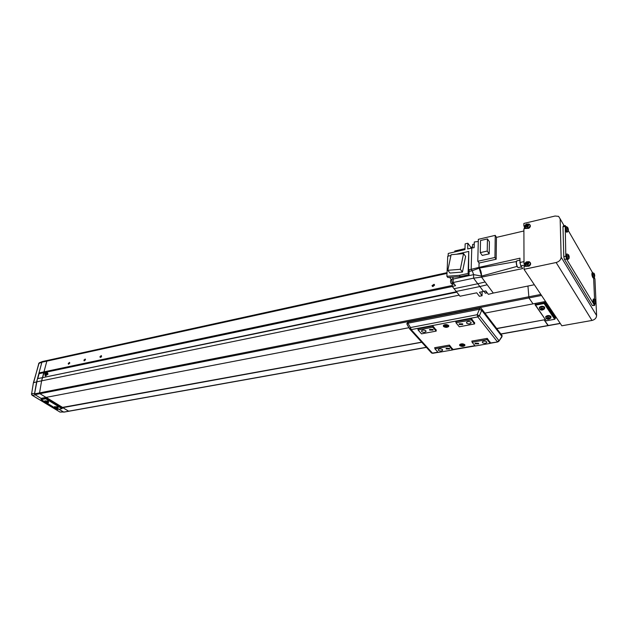 <?xml version="1.0" encoding="UTF-8"?>
<svg xmlns="http://www.w3.org/2000/svg" width="628" height="628" viewBox="0 0 628 628"><rect width="100%" height="100%" fill="white"/><g stroke="black" fill="none" stroke-linecap="round" stroke-linejoin="round"><path stroke-width="0.94" d="M545.551 301.464L533.039 303.866L528.949 297.939L533.039 303.866L484.918 313.113M496.881 328.593L544.17 319.84L548.275 325.492M501.003 333.931L548.009 325.54L544.17 319.982L545.379 319.762M555.136 317.988L556.455 317.744M527.952 286.038L528.949 297.939L541.532 295.474M556.306 317.533L555.278 317.721L544.5 301.668M62.494 407.69L421.804 342.26M68.852 411.254L63.852 412.141L58.899 409.228L63.224 411.866L60.288 412.078M426.341 347.276L68.554 411.199L62.745 407.643L68.821 411.254L63.593 412.086M409.016 327.69L46.025 397.406L39.925 393.678L34.909 394.659L41.024 398.372L46.025 397.406L39.925 393.678L39.572 392.893L41.597 380.851L44.062 372.632L43.984 371.862L39.007 372.914L41.88 362.223L42.555 361.5L47.485 360.417M528.949 297.939L39.925 393.678L39.572 392.877L41.597 380.851L46.841 361.139L48.12 360.543M452.325 286.486L39.085 373.684L39.007 372.914M456.478 291.737L37.766 378.613L39.085 373.684M456.815 292.169L37.766 378.613M34.909 394.659L34.564 393.874L37.35 379.084M446.178 348.948L449.546 348.972L449.491 348.367L446.115 348.344L446.178 348.948M475.129 343.861L478.591 343.861L478.544 343.265L475.082 343.257L475.129 343.861M459.17 324.519L462.71 324.519L462.663 323.86L459.123 323.852L459.17 324.519M429.63 330.077L433.077 330.108L433.006 329.441L429.568 329.41L429.63 330.077M482.406 342.582C483.929 343.547 485.381 343.547 486.771 342.574L486.716 341.828C485.201 340.863 483.748 340.863 482.359 341.828L482.406 342.582M438.375 350.322C439.867 351.233 441.264 351.248 442.559 350.353L442.473 349.6C440.982 348.681 439.584 348.666 438.289 349.561L438.375 350.322M421.671 331.576C423.201 332.542 424.622 332.557 425.941 331.623L425.855 330.791C424.324 329.826 422.903 329.81 421.584 330.744L421.671 331.576M466.604 323.114C468.158 324.127 469.642 324.127 471.063 323.114L471.008 322.282C469.454 321.269 467.97 321.269 466.549 322.282L466.604 323.114M487.163 338.382L487.14 339.583L490.178 343.375L490.201 342.056M434.961 347.653L434.906 348.815L438.156 352.449L452.529 349.945L449.334 346.264L449.381 345.094M434.906 348.815L449.334 346.264M418.138 328.805L418.075 329.998L421.521 333.853L436.177 331.113L432.786 327.212L432.849 326.003M418.075 329.998L432.786 327.212M452.576 348.681L452.529 349.945M487.14 339.583L472.075 342.244L475.184 345.997L490.178 343.375M472.075 342.244L472.107 341.059M471.408 318.663L471.377 319.887L455.999 322.808L459.288 326.788L474.611 323.922L474.642 322.572M436.24 329.818L436.177 331.113M471.377 319.887L474.611 323.922M455.999 322.808L456.038 321.583M434.521 285.088L432.472 286.423L432.025 285.622L434.074 284.296L434.521 285.088M101.571 356.343L100.221 357.458L99.946 356.696L101.304 355.581L101.571 356.343M85.494 359.789L84.168 360.888L83.909 360.127L85.235 359.028L85.494 359.789M69.787 363.149L68.483 364.24L68.232 363.479L69.535 362.395L69.787 363.149M447.034 272.654L47.508 360.409L46.841 361.139L43.984 371.862L452.286 285.465M34.564 393.874L528.619 296.816M434.513 285.214L432.865 286.525M101.469 356.641L101.116 357.136M46.072 397.398L46.048 398.387L62.305 408.318L62.541 407.384L421.702 342.15M496.779 328.468L545.292 319.636M544.445 301.675L555.285 317.815M546.344 320.798L554.697 319.283L544.068 303.512L535.566 305.137L546.187 320.751L535.095 304.816L535.221 303.45M544.233 301.715L544.539 303.01L555.16 318.796L555.128 317.587L544.515 301.785M535.386 303.418L535.401 304.494L543.903 302.861L543.887 301.785M555.16 318.796L554.697 319.283M543.903 302.861L544.539 303.01M62.541 407.384L46.291 397.446M56.159 408.671L57.493 409.487L61.976 408.671L45.718 398.749L41.212 399.604L44.957 401.881M46.59 402.87L54.55 407.698M62.525 407.572L62.305 408.318M41.267 398.317L41.056 399.149L45.554 398.285L45.773 397.453M45.554 398.285L46.048 398.387M41.212 399.604L41.056 399.149M459.727 345.565C462.326 346.829 464.061 346.632 464.94 344.968L460.308 344.144L459.727 345.565C461.533 346.695 463.244 346.695 464.846 345.581L464.767 344.678C462.962 343.54 461.258 343.54 459.649 344.654L459.727 345.565M443.462 326.45C446.147 327.785 447.921 327.573 448.8 325.806L444.098 324.896L443.462 326.45C445.315 327.635 447.058 327.643 448.69 326.481L448.612 325.485C446.759 324.291 445.017 324.284 443.376 325.453L443.462 326.45M490.193 342.527L487.257 338.366L471.769 341.114L472.099 341.514M474.627 323.059L471.502 318.639L455.685 321.654L456.022 322.062M436.217 330.265L432.92 325.987L417.785 328.868L418.115 329.237M452.56 349.105L449.46 345.078L434.623 347.716L434.945 348.069M490.185 343.021L497.714 341.97L498.813 341.31L501.89 336.38L481.707 310.287L481.935 309.494L481.252 308.356L479.784 308.003L479.439 309.274L481.707 310.287L479.407 315.751L477.131 314.73L479.439 309.274L407.886 323.216L410.484 327.533L409.754 329.064L431.35 352.803M409.644 328.876L407.038 324.393L408.326 321.968L406.936 323.373L407.038 324.393L409.629 328.711L411.167 329.614L432.417 353.109L437.889 352.151M481.911 309.204L502.102 335.611L501.788 337.04L498.993 341.059M524.537 266.484L524.529 264.27M524.396 228.718L524.388 226.653M526.319 228.262L523.885 228.835L524.003 263.658L525.032 264.16M526.413 266.084L524.011 266.594L524.027 269.326L561.84 325.791L591.984 320.445L556.133 262.52L524.027 269.326M524.867 226.543L523.878 226.033L523.87 223.435L555.081 216.024L558.59 216.354L560.16 218.889L561.149 257.166C560.898 259.811 559.234 261.601 556.133 262.52M594.331 277.364L594.944 279.052L594.08 277.552M591.984 320.445C594.881 319.683 596.419 318.051 596.6 315.539L594.944 279.052M525 225.766L523.878 226.033M525.181 263.407L524.003 263.658M485.829 290.945L486.551 292.601L487.32 292.946M453.149 278.651L452.301 278.832C451.446 279.962 451.603 281.705 452.788 284.052L454.429 284.249M484.062 291.306L485.303 293.213L486.841 292.899M451.783 279.68L450.928 279.868C450.284 280.708 450.402 282.011 451.289 283.77L452.67 283.887M481.55 277.136L473.567 278.165L473.653 274.632L481.574 276.084L481.558 277.144L481.582 276.084C481.503 272.905 480.789 270.228 479.439 268.054L478.96 267.395L519.976 258.179L519.984 262.488L520.855 265.872L522.669 268.572L481.558 277.144L493.294 293.056L534.35 284.743M452.749 277.144L453.22 279.036L473.661 274.64L473.567 278.165L477.759 283.762L485.122 281.972L487.187 284.774L479.847 286.549L483.513 291.431L485.789 290.897L488.356 294.336L493.294 293.056M481.582 276.084L517.08 266.39M473.567 278.165L453.086 282.529L455.567 285.693L452.254 286.392L454.091 288.715L477.759 283.762L479.847 286.549L456.242 291.447L460.026 296.235L476.731 292.821L479.36 296.283L482.061 295.733L479.439 292.271L483.513 291.431M519.175 260.298L519.976 259.851M473.653 274.632L472.217 270.731L479.439 268.054L516.342 261.554M481.574 276.084L478.96 267.402L479.062 263.022L496.159 259.238L496.45 237.384L523.893 230.986M454.091 288.715L456.242 291.447M452.348 283.958L452.254 286.392M449.601 277.388L451.438 279.75M446.885 276.281L447.85 277.513L460.269 276.579L459.319 275.339L446.885 276.281L447.733 256.24L450.951 255.502M470.78 248.256L470.804 247.306L467.86 243.224L465.152 243.86L464.971 249.591L448.251 253.445L448.141 256.146M453.22 279.036L453.086 282.529M496.45 237.384L495.241 235.359L494.935 257.48L496.159 259.238M494.935 257.48L477.798 261.287L479.062 263.022M478.96 267.402L471.165 269.326L471.761 248.029L474.156 247.66L474.305 241.976L478.277 241.49M482.139 291.714L482.061 295.733M469.132 271.398L472.217 270.731L471.165 269.326L468.59 269.883L468.755 251.42L468.095 273.439L459.319 275.339M460.269 276.579L469.038 274.687L469.155 270.637L468.59 269.883M462.428 272.073L465.623 256.405L463.55 253.602L451.116 254.725L447.827 270.307L449.954 273.047L462.428 272.073L460.324 269.31L447.827 270.307M456.446 254.238L468.755 251.42M467.86 243.224L467.679 248.963L471.761 248.029M489.196 253.869L489.408 241.749L487.446 238.915L480.53 240.532L480.255 252.637L482.249 255.431L489.196 253.869L487.226 251.059L480.255 252.637M477.798 261.287L478.332 239.323L495.241 235.359M470.804 247.306L472.264 246.977M465.003 248.649L454.774 251.012L454.735 251.954M469.038 274.687L468.095 273.439M463.55 253.602L460.324 269.31M487.446 238.915L487.226 251.059M474.258 243.978L474.171 247.189M474.132 244.119L472.609 244.473L472.491 247.911M594.787 304.093L594.598 305.459L592.377 305.561L564.486 259.435L563.795 256.671L562.978 226.857L563.198 225.994L565.184 225.538L566.079 226.771M594.598 305.459L566.519 258.995L565.828 256.232L565.192 225.531M593.609 277.709L594.559 299.046M568.418 230.821L592.573 272.725M527.834 225.578L526.829 226.19M528.894 224.573L526.421 224.306L525.4 226.606L527.881 226.873L528.894 224.573M525.094 227.367L525.801 228.482L528.76 228.325C530.44 227.101 530.801 225.884 529.836 224.691M525.471 226.174L525.769 226.692L527.002 226.174L527.402 226.873L528.109 226.457L527.905 225.326L528.784 224.942L528.486 224.424L526.146 224.651L526.429 225.169L525.471 226.174L526.131 226.41M526.704 226.182L526.233 225.609M527.614 224.808L527.889 225.421M528.486 224.424L528.399 225.099M526.429 225.169L526.939 225.986L527.473 225.303M527.646 225.578L527.135 224.753M526.146 224.651L526.782 225.711M527.434 226.849L527.002 226.174M528.085 263.328L527.143 263.729L527.677 263.03M525.565 264.388L528.101 264.741L529.137 262.355L526.602 262.009L525.565 264.388M525.259 265.149L526.044 266.327L529.004 266.194C530.754 264.922 531.1 263.65 530.056 262.371M529.027 262.74L528.721 262.19L527.339 262.512L527.049 261.962L525.636 263.941L525.942 264.49L527.206 263.995L527.614 264.726L528.336 264.31L528.132 263.132L529.027 262.74M527.826 262.575L528.124 263.187M528.721 262.19L528.627 262.904M526.955 263.995L526.421 263.375M525.636 263.941L526.35 264.184M527.646 264.647L527.206 263.995M527.865 263.313L527.339 262.512M526.617 262.92L527.01 264.003M526.327 262.371L526.978 263.43M594.614 274.734L593.962 273.204L593.758 274.695L594.512 276.775L594.653 274.86L594.159 273.494L593.703 273.565M592.22 272.811L592.125 272.78C591.639 274.201 591.921 275.88 592.981 277.819L593.232 277.749M593.892 274.726L594.433 276.461L594.763 275.582M593.743 274.569L594.214 274.467L593.719 274.397M594.583 274.695L593.907 274.821M594.653 274.86L593.923 274.938M594.033 274.412L594.441 274.295M594.159 273.494L593.688 273.839M568.285 228.961L567.563 227.258L567.288 228.757L568.12 231.033L568.324 229.079L567.775 227.579L567.233 227.666M565.726 226.896L565.585 226.841C565.035 228.294 565.341 230.076 566.511 232.187L567.531 231.968M567.429 228.796L568.034 230.68L568.434 229.84M567.272 228.686L567.79 228.561L567.249 228.466M568.23 228.867L567.461 229.024M568.324 229.079L567.476 229.181M567.775 227.579L567.217 228.003M595.815 301.079L595.148 299.525L594.944 301.095L595.705 303.167L595.948 301.919M593.374 299.101L593.295 299.077C592.785 300.553 593.067 302.264 594.151 304.211L594.378 304.148M595.077 301.118L595.627 302.861L595.917 301.55L595.344 299.815L594.889 299.901M594.92 300.938L595.399 300.836L594.904 300.781M595.776 301.032L595.085 301.157M595.846 301.181L595.101 301.259M595.132 300.773L595.634 300.639M595.344 299.815L594.865 300.153M569.125 256.279L568.379 254.552L568.105 256.138L568.952 258.406L569.156 256.373L568.599 254.874L568.05 254.968M566.519 254.152L566.393 254.105C565.804 255.62 566.111 257.433 567.32 259.552L569.149 258.391M568.254 256.161L568.866 258.061L569.274 257.15M568.089 256.028L568.615 255.902L568.065 255.824M569.062 256.177L568.277 256.326M569.156 256.373L568.293 256.467M568.489 255.863L568.897 255.737M568.599 254.874L568.034 255.29M39.352 362.78L38.559 363.722M459.17 295.16L36.605 381.871L41.888 362.223L38.803 363.471L33.598 382.719L36.605 381.871L34.611 393.324L31.636 393.748L32.334 395.318L59.825 411.96L32.146 395.295L35.301 394.894L41.22 398.49M42.602 361.485L41.888 362.223L447.003 273.416M59.495 411.85L60.194 412.086M31.997 395.208L31.408 393.937M39.14 362.89L33.386 382.852L31.636 393.748L33.355 382.97M547.765 318.153L546.674 318.412L546.925 318.773L549.265 319.008L549.83 317.839L548.974 318.129L548.22 317.47L547.483 317.603L547.765 318.153L547.773 317.556L548.33 317.705M547.765 317.368L546.548 318.592L548.982 319.15L550.199 317.925L547.765 317.368M550.929 317.219L550.913 316.394C549.131 315.217 547.412 315.272 545.748 316.551L545.787 317.336M548.982 318.726L548.958 318.121M548.527 319.142L548.197 317.697L548.244 318.859M547.781 318.749L547.773 317.635M549.17 318.066L549.217 318.49M541.462 308.34L542.035 308.474M541.446 308.105L540.229 309.369L542.694 309.942L543.919 308.678L541.446 308.105M544.664 307.979L544.641 307.131C542.843 305.922 541.108 305.977 539.428 307.288L539.452 308.089M542.239 309.934L543.793 308.96L543.542 308.591L541.155 308.348L541.454 308.913L540.355 309.188L542.239 309.934L541.893 308.466L541.948 309.635M542.694 309.502L542.67 308.882M541.454 308.913L541.469 308.301M541.477 309.533L541.462 308.411M45.624 401.747L45.601 402.509L47.524 402.893L47.555 402.14L45.624 401.747M48.576 402.132L48.23 400.986L44.949 400.947M47.186 402.893L47.602 402.32L47.218 402.085L45.946 401.826L45.53 402.407L47.163 402.674M46.81 402.25L46.715 402.729M46.103 401.975L45.962 402.422M46.346 402.65L46.488 402.21M45.915 402.634L46.244 402.101M47.202 402.093L47.116 402.509M55.225 407.572L55.178 408.318L57.085 408.702L57.132 407.957L55.225 407.572M58.137 407.941L57.8 406.818L54.55 406.779M56.748 408.702L57.148 408.624L56.803 407.91L55.539 407.65L55.115 408.216L56.732 408.483M56.379 408.074L56.292 408.538M55.688 407.792L55.547 408.239M55.923 408.467L56.057 408.035M55.492 408.443L55.813 407.91M56.771 407.925L56.693 408.326M45.506 375.104L46.81 373.684L46.15 372.679L44.839 374.1L45.506 375.104M45.397 375.874L48.05 374.131L47.367 372.632M46.276 372.781L45.012 373.801L45.318 374.963L46.582 373.943L46.276 372.781M45.648 373.385L46.362 373.629M46.174 373.495L46.613 373.809M46.017 374.013L45.397 373.66M45.012 373.801L45.907 374.115M45.263 374.147L45.766 374.429M445.511 326.27L447.042 326.693L446.657 326.246L447.725 325.854L445.024 325.241L445.409 325.689L444.341 326.089L444.64 326.434L445.511 326.27L445.66 325.123M446.657 326.246L446.665 325.649M445.982 325.445L445.982 326.372M446.359 326.819L446.17 325.571M445.409 325.689L445.448 325.163M444.64 326.434L444.875 325.987M446.83 325.618L446.846 326.018M461.729 345.4L463.205 345.808L463.032 345.172L463.896 345.015L461.282 344.434L461.643 344.858L460.599 345.227L460.874 345.549L461.729 345.4L461.855 344.332M462.852 345.384L462.844 344.827M462.184 344.591L462.184 345.502M462.538 345.918L462.365 344.748M461.643 344.858L461.674 344.364M460.874 345.549L461.085 345.133M548.009 325.54L560.215 323.357M528.619 296.832L540.841 294.438M452.545 349.592L474.925 345.683M432.818 353.297L431.538 353.007L432.794 353.297L438.093 352.379M479.407 315.751L498.922 340.659L497.376 341.765L477.806 316.904L411.167 329.614L410.484 327.533L477.131 314.73L477.806 316.904L479.407 315.751M564.14 225.774L560.16 218.889M596.6 315.539L561.149 257.166M524.529 265.087L520.855 265.872M523.995 261.617L519.984 262.488M451.281 279.523L451.846 279.405M563.795 256.671L565.828 256.232M564.486 259.435L566.519 258.995M562.978 226.857L564.972 226.394M592.377 305.561L594.316 305.208M528.446 227.823C530.299 226.347 530.503 225.075 529.043 224.008L526.342 224.165C524.765 225.162 524.506 226.425 525.558 227.972L528.446 227.823M524.89 226.355L525.801 228.482M525.047 264.05L525.801 265.825L528.682 265.699C530.621 264.153 530.793 262.818 529.2 261.68L526.531 261.845C524.898 262.708 524.647 264.035 525.801 265.825L526.044 266.327M593.036 272.717L592.942 272.685C592.471 274.067 592.754 275.7 593.782 277.592L594.653 276.76M517.872 267.442C516.954 266.617 516.412 264.985 516.247 262.528M519.976 260.125L516.891 260.793L516.373 262.386C516.616 265.346 517.26 267.096 518.296 267.622L518.328 267.614M521.46 266.774L520.659 265.518M520.062 263.485L519.976 260.581M521.562 266.924L518.296 267.622C517.142 267.159 516.459 265.432 516.247 262.457L516.554 261.138M566.582 226.771L566.448 226.716C565.907 228.137 566.213 229.872 567.351 231.92L568.324 231.026M594.206 299.014L594.127 298.991C593.633 300.427 593.907 302.092 594.959 303.991L595.211 303.889M567.39 254.042L567.272 253.995C566.699 255.47 566.998 257.237 568.167 259.301L568.356 259.325M545.748 316.551L546.219 318.498C547.467 319.699 549.005 319.526 550.827 317.964L550.858 317.093C549.123 315.947 547.451 316.002 545.834 317.242L545.952 318.113M539.428 307.288L539.892 309.282C541.116 310.507 542.663 310.326 544.547 308.74L544.586 307.838C542.835 306.66 541.14 306.715 539.507 307.987L539.625 308.89M44.988 400.711L45.561 402.501C47.681 403.058 48.662 402.995 48.505 402.328L48.058 401.52L44.871 401.496M54.581 406.551L55.146 408.31C57.258 408.859 58.231 408.797 58.066 408.137L57.627 407.352L54.463 407.329M44.988 375.528L47.595 373.88L47.116 372.506C45.569 372.655 44.792 373.205 44.776 374.155L45.671 376.086M501.097 334.057L560.294 323.483M449.57 348.477L449.546 348.972M478.599 343.343L478.591 343.861M462.726 323.954L462.71 324.519M433.1 329.574L433.077 330.108M486.779 341.915L486.771 342.574M442.583 349.749L442.559 350.353M425.98 330.964L425.941 331.623M471.079 322.392L471.063 323.114M68.821 411.254L426.443 347.386M434.498 284.814L434.074 284.296M497.714 341.97L490.185 343.288M475.113 345.918L452.537 349.859M479.768 308.003L408.326 321.968M501.968 336.741L502.102 335.517M592.895 272.693L592.125 272.78M593.9 277.623L593.13 277.843M594.473 274.365L594.324 273.918M516.247 262.457L516.891 260.793M566.448 226.716L566.88 226.771M566.385 226.724L565.585 226.841M568.144 228.6L567.924 227.972M594.072 298.999L593.295 299.077M595.069 304.015L594.284 304.227M595.093 304.007L595.846 303.151M595.682 300.749L595.47 300.121M567.21 254.002L566.393 254.105M568.999 255.973L568.717 255.172M60.186 412.086L63.436 411.992M39.289 362.803L42.39 361.547M549.147 318.074L549.194 318.545M446.798 325.626L446.814 326.105M462.985 344.803L463.009 345.243"/></g></svg>
